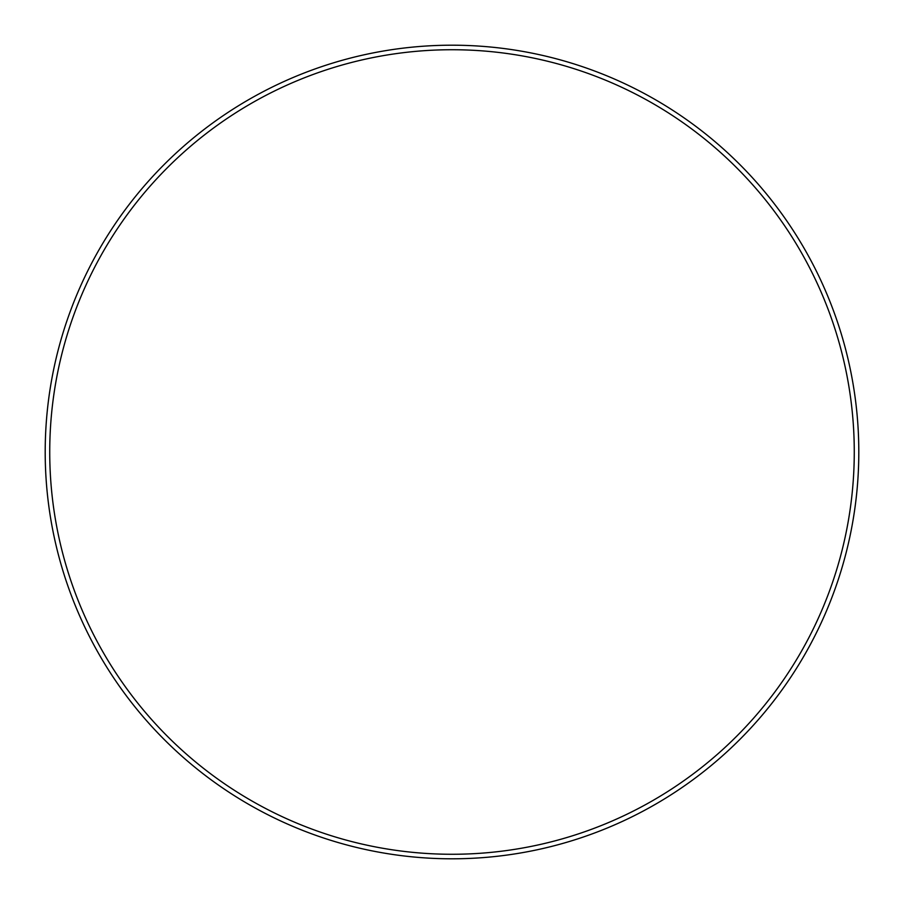 <?xml version="1.0" encoding="UTF-8"?>
<svg xmlns="http://www.w3.org/2000/svg" width="904" height="904" viewBox="0 0 904 904"><rect width="100%" height="100%" fill="white"/><g stroke="black" fill="none" stroke-linecap="round" stroke-linejoin="round"><path stroke-width="1.36" d="M858.8 452A406.8 406.8 0 0 1 452 858.8A406.8 406.8 0 0 1 45.2 452A406.8 406.8 0 0 1 452 45.2A406.8 406.8 0 0 1 858.8 452M854.269 452A402.269 402.269 0 0 1 452 854.269A402.269 402.269 0 0 1 49.731 452A402.269 402.269 0 0 1 452 49.731A402.269 402.269 0 0 1 854.269 452"/></g></svg>
